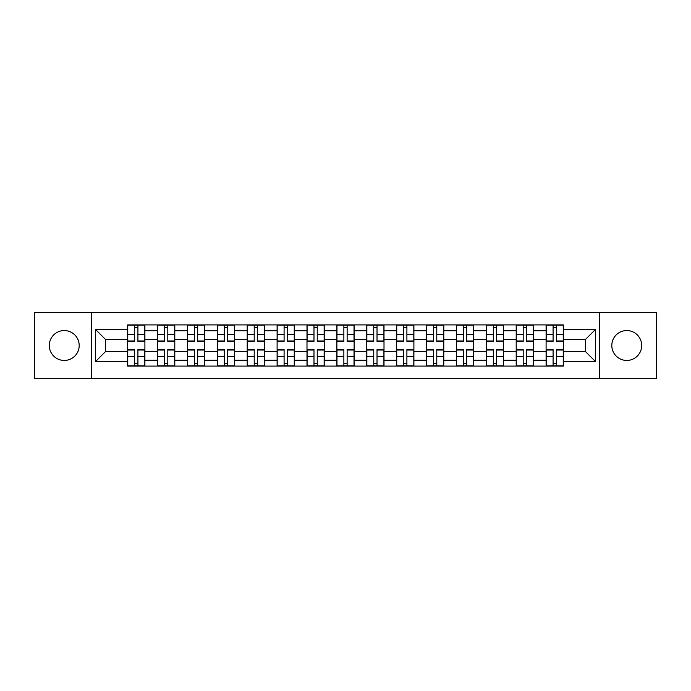 <?xml version="1.0" encoding="UTF-8"?>
<svg xmlns="http://www.w3.org/2000/svg" width="691" height="691" viewBox="0 0 691 691"><rect width="100%" height="100%" fill="white"/><g stroke="black" fill="none" stroke-linecap="round" stroke-linejoin="round"><path stroke-width="1.04" d="M626.754 330.557A14.943 14.943 0 0 0 611.811 345.5A14.943 14.943 0 0 0 626.754 360.443A14.943 14.943 0 0 0 641.697 345.5A14.943 14.943 0 0 0 626.754 330.557M64.246 330.557A14.943 14.943 0 0 0 49.303 345.5A14.943 14.943 0 0 0 64.246 360.443A14.943 14.943 0 0 0 79.189 345.5A14.943 14.943 0 0 0 64.246 330.557M599.356 378.357L656.45 378.357L656.45 312.643L34.55 312.643L34.55 378.357L599.356 378.357L599.356 312.643M157.548 366.092L157.548 330.747L144.903 330.747L144.903 366.092M144.903 330.747L144.903 324.908M157.548 330.747L157.548 324.908M174.797 324.908L174.797 366.092M187.442 366.092L187.442 324.908M204.683 324.908L204.683 366.092M217.328 366.092L217.328 324.908M234.569 324.908L234.569 366.092M247.214 366.092L247.214 324.908M264.454 324.908L264.454 366.092M277.1 366.092L277.1 324.908M294.349 324.908L294.349 366.092M306.994 366.092L306.994 324.908M324.234 324.908L324.234 366.092M336.88 366.092L336.88 324.908M354.12 324.908L354.12 366.092M366.766 366.092L366.766 324.908M384.006 324.908L384.006 366.092M396.651 366.092L396.651 324.908M413.9 324.908L413.9 366.092M426.546 366.092L426.546 324.908M443.786 324.908L443.786 366.092M456.431 366.092L456.431 324.908M473.672 324.908L473.672 366.092M486.317 366.092L486.317 324.908M503.558 324.908L503.558 366.092M516.203 366.092L516.203 324.908M533.452 324.908L533.452 366.092M546.097 366.092L546.097 324.908M546.097 351.443L533.452 351.443M516.203 351.443L503.558 351.443M486.317 351.443L473.672 351.443M456.431 351.443L443.786 351.443M426.546 351.443L413.9 351.443M396.651 351.443L384.006 351.443M366.766 351.443L354.12 351.443M336.88 351.443L324.234 351.443M306.994 351.443L294.349 351.443M277.1 351.443L264.454 351.443M247.214 351.443L234.569 351.443M217.328 351.443L204.683 351.443M187.442 351.443L174.797 351.443M157.548 351.443L144.903 351.443M546.097 339.557L533.452 339.557M516.203 339.557L503.558 339.557M486.317 339.557L473.672 339.557M456.431 339.557L443.786 339.557M426.546 339.557L413.9 339.557M396.651 339.557L384.006 339.557M366.766 339.557L354.12 339.557M336.88 339.557L324.234 339.557M306.994 339.557L294.349 339.557M277.1 339.557L264.454 339.557M247.214 339.557L234.569 339.557M217.328 339.557L204.683 339.557M187.442 339.557L174.797 339.557M157.548 339.557L144.903 339.557M105.628 351.443L127.662 351.443L127.662 339.557L105.628 339.557L105.628 351.443L95.479 361.592L95.479 329.408L127.662 329.408L127.662 339.557M563.338 339.557L563.338 351.443L585.372 351.443L585.372 339.557L563.338 339.557L563.338 324.908L127.662 324.908L127.662 329.408M563.338 329.408L595.521 329.408L595.521 361.592L563.338 361.592L563.338 351.443M127.662 351.443L127.662 366.092L563.338 366.092L563.338 361.592M127.662 361.592L95.479 361.592M91.644 378.357L91.644 312.643M137.915 363.224L134.659 363.224M134.659 327.776L137.915 327.776M167.801 363.224L164.544 363.224M164.544 327.776L167.801 327.776M197.686 363.224L194.43 363.224M194.43 327.776L197.686 327.776M227.581 363.224L224.316 363.224M224.316 327.776L227.581 327.776M257.467 363.224L254.21 363.224M254.21 327.776L257.467 327.776M287.352 363.224L284.096 363.224M284.096 327.776L287.352 327.776M317.238 363.224L313.982 363.224M313.982 327.776L317.238 327.776M347.132 363.224L343.868 363.224M343.868 327.776L347.132 327.776M377.018 363.224L373.762 363.224M373.762 327.776L377.018 327.776M406.904 363.224L403.648 363.224M403.648 327.776L406.904 327.776M436.79 363.224L433.533 363.224M433.533 327.776L436.79 327.776M466.684 363.224L463.419 363.224M463.419 327.776L466.684 327.776M496.57 363.224L493.314 363.224M493.314 327.776L496.57 327.776M526.456 363.224L523.199 363.224M523.199 327.776L526.456 327.776M556.341 363.224L553.085 363.224M553.085 327.776L556.341 327.776M95.479 329.408L105.628 339.557M585.372 351.443L595.521 361.592M585.372 339.557L595.521 329.408M137.915 341.38L137.915 325.098L144.808 325.098L144.808 341.38L137.915 341.38M134.659 327.586L137.915 327.586M134.659 325.098L127.757 325.098L127.757 341.38L134.659 341.38L134.659 325.098L137.915 325.098M134.659 349.62L134.659 365.902L127.757 365.902L127.757 349.62L134.659 349.62M137.915 363.414L134.659 363.414M137.915 365.902L144.808 365.902L144.808 349.62L137.915 349.62L137.915 365.902L134.659 365.902M167.801 341.38L167.801 325.098L174.702 325.098L174.702 341.38L167.801 341.38M164.544 327.586L167.801 327.586M164.544 325.098L157.643 325.098L157.643 341.38L164.544 341.38L164.544 325.098L167.801 325.098M197.686 341.38L197.686 325.098L204.588 325.098L204.588 341.38L197.686 341.38M194.43 327.586L197.686 327.586M194.43 325.098L187.537 325.098L187.537 341.38L194.43 341.38L194.43 325.098L197.686 325.098M164.544 349.62L164.544 365.902L157.643 365.902L157.643 349.62L164.544 349.62M167.801 363.414L164.544 363.414M167.801 365.902L174.702 365.902L174.702 349.62L167.801 349.62L167.801 365.902L164.544 365.902M194.43 349.62L194.43 365.902L187.537 365.902L187.537 349.62L194.43 349.62M197.686 363.414L194.43 363.414M197.686 365.902L204.588 365.902L204.588 349.62L197.686 349.62L197.686 365.902L194.43 365.902M227.581 341.38L227.581 325.098L234.474 325.098L234.474 341.38L227.581 341.38M224.316 327.586L227.581 327.586M224.316 325.098L217.423 325.098L217.423 341.38L224.316 341.38L224.316 325.098L227.581 325.098M257.467 341.38L257.467 325.098L264.359 325.098L264.359 341.38L257.467 341.38M254.21 327.586L257.467 327.586M254.21 325.098L247.309 325.098L247.309 341.38L254.21 341.38L254.21 325.098L257.467 325.098M287.352 341.38L287.352 325.098L294.254 325.098L294.254 341.38L287.352 341.38M284.096 327.586L287.352 327.586M284.096 325.098L277.195 325.098L277.195 341.38L284.096 341.38L284.096 325.098L287.352 325.098M224.316 349.62L224.316 365.902L217.423 365.902L217.423 349.62L224.316 349.62M227.581 363.414L224.316 363.414M227.581 365.902L234.474 365.902L234.474 349.62L227.581 349.62L227.581 365.902L224.316 365.902M254.21 349.62L254.21 365.902L247.309 365.902L247.309 349.62L254.21 349.62M257.467 363.414L254.21 363.414M257.467 365.902L264.359 365.902L264.359 349.62L257.467 349.62L257.467 365.902L254.21 365.902M284.096 349.62L284.096 365.902L277.195 365.902L277.195 349.62L284.096 349.62M287.352 363.414L284.096 363.414M287.352 365.902L294.254 365.902L294.254 349.62L287.352 349.62L287.352 365.902L284.096 365.902M317.238 341.38L317.238 325.098L324.139 325.098L324.139 341.38L317.238 341.38M313.982 327.586L317.238 327.586M313.982 325.098L307.089 325.098L307.089 341.38L313.982 341.38L313.982 325.098L317.238 325.098M313.982 349.62L313.982 365.902L307.089 365.902L307.089 349.62L313.982 349.62M317.238 363.414L313.982 363.414M317.238 365.902L324.139 365.902L324.139 349.62L317.238 349.62L317.238 365.902L313.982 365.902M347.132 341.38L347.132 325.098L354.025 325.098L354.025 341.38L347.132 341.38M343.868 327.586L347.132 327.586M343.868 325.098L336.975 325.098L336.975 341.38L343.868 341.38L343.868 325.098L347.132 325.098M343.868 349.62L343.868 365.902L336.975 365.902L336.975 349.62L343.868 349.62M347.132 363.414L343.868 363.414M347.132 365.902L354.025 365.902L354.025 349.62L347.132 349.62L347.132 365.902L343.868 365.902M377.018 341.38L377.018 325.098L383.911 325.098L383.911 341.38L377.018 341.38M373.762 327.586L377.018 327.586M373.762 325.098L366.861 325.098L366.861 341.38L373.762 341.38L373.762 325.098L377.018 325.098M373.762 349.62L373.762 365.902L366.861 365.902L366.861 349.62L373.762 349.62M377.018 363.414L373.762 363.414M377.018 365.902L383.911 365.902L383.911 349.62L377.018 349.62L377.018 365.902L373.762 365.902M406.904 341.38L406.904 325.098L413.805 325.098L413.805 341.38L406.904 341.38M403.648 327.586L406.904 327.586M403.648 325.098L396.746 325.098L396.746 341.38L403.648 341.38L403.648 325.098L406.904 325.098M403.648 349.62L403.648 365.902L396.746 365.902L396.746 349.62L403.648 349.62M406.904 363.414L403.648 363.414M406.904 365.902L413.805 365.902L413.805 349.62L406.904 349.62L406.904 365.902L403.648 365.902M436.79 341.38L436.79 325.098L443.691 325.098L443.691 341.38L436.79 341.38M433.533 327.586L436.79 327.586M433.533 325.098L426.641 325.098L426.641 341.38L433.533 341.38L433.533 325.098L436.79 325.098M433.533 349.62L433.533 365.902L426.641 365.902L426.641 349.62L433.533 349.62M436.79 363.414L433.533 363.414M436.79 365.902L443.691 365.902L443.691 349.62L436.79 349.62L436.79 365.902L433.533 365.902M466.684 341.38L466.684 325.098L473.577 325.098L473.577 341.38L466.684 341.38M463.419 327.586L466.684 327.586M463.419 325.098L456.526 325.098L456.526 341.38L463.419 341.38L463.419 325.098L466.684 325.098M463.419 349.62L463.419 365.902L456.526 365.902L456.526 349.62L463.419 349.62M466.684 363.414L463.419 363.414M466.684 365.902L473.577 365.902L473.577 349.62L466.684 349.62L466.684 365.902L463.419 365.902M496.57 341.38L496.57 325.098L503.463 325.098L503.463 341.38L496.57 341.38M493.314 327.586L496.57 327.586M493.314 325.098L486.412 325.098L486.412 341.38L493.314 341.38L493.314 325.098L496.57 325.098M493.314 349.62L493.314 365.902L486.412 365.902L486.412 349.62L493.314 349.62M496.57 363.414L493.314 363.414M496.57 365.902L503.463 365.902L503.463 349.62L496.57 349.62L496.57 365.902L493.314 365.902M526.456 341.38L526.456 325.098L533.357 325.098L533.357 341.38L526.456 341.38M523.199 327.586L526.456 327.586M523.199 325.098L516.298 325.098L516.298 341.38L523.199 341.38L523.199 325.098L526.456 325.098M523.199 349.62L523.199 365.902L516.298 365.902L516.298 349.62L523.199 349.62M526.456 363.414L523.199 363.414M526.456 365.902L533.357 365.902L533.357 349.62L526.456 349.62L526.456 365.902L523.199 365.902M556.341 341.38L556.341 325.098L563.243 325.098L563.243 341.38L556.341 341.38M553.085 327.586L556.341 327.586M553.085 325.098L546.192 325.098L546.192 341.38L553.085 341.38L553.085 325.098L556.341 325.098M553.085 349.62L553.085 365.902L546.192 365.902L546.192 349.62L553.085 349.62M556.341 363.414L553.085 363.414M556.341 365.902L563.243 365.902L563.243 349.62L556.341 349.62L556.341 365.902L553.085 365.902M516.203 330.747L503.558 330.747M486.317 330.747L473.672 330.747M456.431 330.747L443.786 330.747M426.546 330.747L413.9 330.747M396.651 330.747L384.006 330.747M366.766 330.747L354.12 330.747M336.88 330.747L324.234 330.747M306.994 330.747L294.349 330.747M277.1 330.747L264.454 330.747M247.214 330.747L234.569 330.747M217.328 330.747L204.683 330.747M187.442 330.747L174.797 330.747M546.097 330.747L533.452 330.747M516.203 360.253L503.558 360.253M486.317 360.253L473.672 360.253M456.431 360.253L443.786 360.253M426.546 360.253L413.9 360.253M396.651 360.253L384.006 360.253M366.766 360.253L354.12 360.253M336.88 360.253L324.234 360.253M306.994 360.253L294.349 360.253M277.1 360.253L264.454 360.253M247.214 360.253L234.569 360.253M217.328 360.253L204.683 360.253M187.442 360.253L174.797 360.253M157.548 360.253L144.903 360.253M546.097 360.253L533.452 360.253M137.915 340.974L144.808 340.974M137.915 334.504L144.808 334.504M127.757 340.974L134.659 340.974M127.757 334.504L134.659 334.504M134.659 350.026L127.757 350.026M134.659 356.496L127.757 356.496M144.808 350.026L137.915 350.026M144.808 356.496L137.915 356.496M167.801 340.974L174.702 340.974M167.801 334.504L174.702 334.504M157.643 340.974L164.544 340.974M157.643 334.504L164.544 334.504M197.686 340.974L204.588 340.974M197.686 334.504L204.588 334.504M187.537 340.974L194.43 340.974M187.537 334.504L194.43 334.504M164.544 350.026L157.643 350.026M164.544 356.496L157.643 356.496M174.702 350.026L167.801 350.026M174.702 356.496L167.801 356.496M194.43 350.026L187.537 350.026M194.43 356.496L187.537 356.496M204.588 350.026L197.686 350.026M204.588 356.496L197.686 356.496M227.581 340.974L234.474 340.974M227.581 334.504L234.474 334.504M217.423 340.974L224.316 340.974M217.423 334.504L224.316 334.504M257.467 340.974L264.359 340.974M257.467 334.504L264.359 334.504M247.309 340.974L254.21 340.974M247.309 334.504L254.21 334.504M287.352 340.974L294.254 340.974M287.352 334.504L294.254 334.504M277.195 340.974L284.096 340.974M277.195 334.504L284.096 334.504M224.316 350.026L217.423 350.026M224.316 356.496L217.423 356.496M234.474 350.026L227.581 350.026M234.474 356.496L227.581 356.496M254.21 350.026L247.309 350.026M254.21 356.496L247.309 356.496M264.359 350.026L257.467 350.026M264.359 356.496L257.467 356.496M284.096 350.026L277.195 350.026M284.096 356.496L277.195 356.496M294.254 350.026L287.352 350.026M294.254 356.496L287.352 356.496M317.238 340.974L324.139 340.974M317.238 334.504L324.139 334.504M307.089 340.974L313.982 340.974M307.089 334.504L313.982 334.504M313.982 350.026L307.089 350.026M313.982 356.496L307.089 356.496M324.139 350.026L317.238 350.026M324.139 356.496L317.238 356.496M347.132 340.974L354.025 340.974M347.132 334.504L354.025 334.504M336.975 340.974L343.868 340.974M336.975 334.504L343.868 334.504M343.868 350.026L336.975 350.026M343.868 356.496L336.975 356.496M354.025 350.026L347.132 350.026M354.025 356.496L347.132 356.496M377.018 340.974L383.911 340.974M377.018 334.504L383.911 334.504M366.861 340.974L373.762 340.974M366.861 334.504L373.762 334.504M373.762 350.026L366.861 350.026M373.762 356.496L366.861 356.496M383.911 350.026L377.018 350.026M383.911 356.496L377.018 356.496M406.904 340.974L413.805 340.974M406.904 334.504L413.805 334.504M396.746 340.974L403.648 340.974M396.746 334.504L403.648 334.504M403.648 350.026L396.746 350.026M403.648 356.496L396.746 356.496M413.805 350.026L406.904 350.026M413.805 356.496L406.904 356.496M436.79 340.974L443.691 340.974M436.79 334.504L443.691 334.504M426.641 340.974L433.533 340.974M426.641 334.504L433.533 334.504M433.533 350.026L426.641 350.026M433.533 356.496L426.641 356.496M443.691 350.026L436.79 350.026M443.691 356.496L436.79 356.496M466.684 340.974L473.577 340.974M466.684 334.504L473.577 334.504M456.526 340.974L463.419 340.974M456.526 334.504L463.419 334.504M463.419 350.026L456.526 350.026M463.419 356.496L456.526 356.496M473.577 350.026L466.684 350.026M473.577 356.496L466.684 356.496M496.57 340.974L503.463 340.974M496.57 334.504L503.463 334.504M486.412 340.974L493.314 340.974M486.412 334.504L493.314 334.504M493.314 350.026L486.412 350.026M493.314 356.496L486.412 356.496M503.463 350.026L496.57 350.026M503.463 356.496L496.57 356.496M526.456 340.974L533.357 340.974M526.456 334.504L533.357 334.504M516.298 340.974L523.199 340.974M516.298 334.504L523.199 334.504M523.199 350.026L516.298 350.026M523.199 356.496L516.298 356.496M533.357 350.026L526.456 350.026M533.357 356.496L526.456 356.496M556.341 340.974L563.243 340.974M556.341 334.504L563.243 334.504M546.192 340.974L553.085 340.974M546.192 334.504L553.085 334.504M553.085 350.026L546.192 350.026M553.085 356.496L546.192 356.496M563.243 350.026L556.341 350.026M563.243 356.496L556.341 356.496"/></g></svg>
